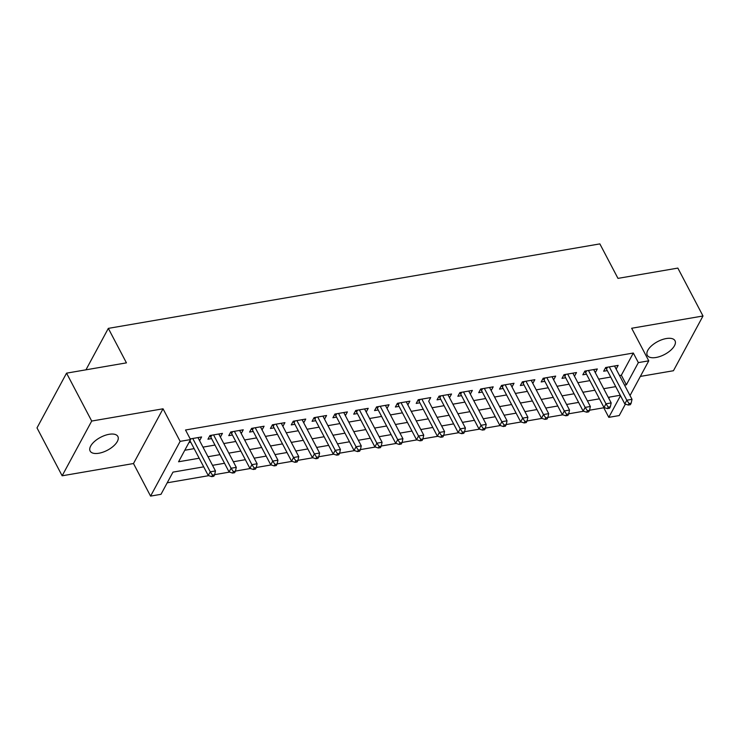 <?xml version="1.0" encoding="UTF-8"?>
<svg xmlns="http://www.w3.org/2000/svg" width="740" height="740" viewBox="0 0 740 740"><rect width="100%" height="100%" fill="white"/><g stroke="black" fill="none" stroke-linecap="round" stroke-linejoin="round"><path stroke-width="1.11" d="M98.892 453.241A15.66 7.308 152.3 0 0 113.442 446.128A15.66 7.308 152.3 0 0 117.873 436.489A15.66 7.308 152.3 0 0 109.113 434.306A15.66 7.308 152.3 0 0 94.563 441.41A15.66 7.308 152.3 0 0 90.132 451.049A15.66 7.308 152.3 0 0 98.892 453.241M656.038 357.485A15.66 7.308 152.3 0 0 670.588 350.371A15.66 7.308 152.3 0 0 675.01 340.733A15.66 7.308 152.3 0 0 666.259 338.55A15.66 7.308 152.3 0 0 651.709 345.654A15.66 7.308 152.3 0 0 647.278 355.293A15.66 7.308 152.3 0 0 656.038 357.485M203.704 466.848L172.984 472.12L160.996 494.311L150.581 496.105L180.144 441.364L190.55 439.579L178.571 461.769L199.18 458.227M133.487 463.536L163.041 408.795L91.705 421.051L66.554 373.154L37 427.896L62.151 475.792L133.487 463.536L150.581 496.105M640.341 376.42L673.446 370.731L703 315.989L631.664 328.255L648.767 360.824L630.027 395.539M625.393 404.114L619.213 415.565L608.798 417.351L620.49 395.697M589.54 410.219L603.766 407.777L608.798 417.351M167.212 482.804L208.717 475.672M214.637 474.654L229.548 472.092M235.468 471.075L250.37 468.513M256.299 467.495L271.201 464.933M277.121 463.915L292.032 461.353M297.952 460.336L312.854 457.773M318.783 456.756L333.685 454.194M339.605 453.176L354.516 450.614M360.436 449.596L375.337 447.034M381.257 446.017L396.168 443.454M402.088 442.437L416.999 439.875M422.919 438.857L437.821 436.295M443.741 435.277L458.652 432.715M464.572 431.697L479.474 429.135M485.403 428.118L500.305 425.555M506.225 424.538L521.136 421.976M527.056 420.958L541.957 418.396M547.887 417.379L562.788 414.816M568.709 413.799L583.62 411.236M91.705 421.051L62.151 475.792M66.554 373.154L126.438 362.859L108.327 328.375L599.863 243.895L617.974 278.379L677.849 268.093L703 315.989M199.569 440.67L201.604 436.961L190.208 438.922M220.4 437.09L222.435 433.381L209.938 435.527L207.94 439.227L211.585 438.607M239.649 430.421L241.258 433.501L243.257 429.801L230.76 431.957L228.762 435.647L232.406 435.028M262.053 429.931L264.088 426.221L251.591 428.377L249.593 432.068L253.237 431.448M282.884 426.351L284.909 422.642L272.413 424.797L270.424 428.488L274.068 427.868M302.133 419.682L303.742 422.762L305.74 419.062L293.243 421.217L291.246 424.908L294.89 424.288M324.536 419.192L326.571 415.482L314.075 417.638L312.077 421.328L315.721 420.709M345.367 415.612L347.393 411.903L334.896 414.058L332.907 417.749L336.552 417.129M357.577 410.154L356.569 412.014L374.875 446.886L376.873 443.186L382.081 442.289L364.579 408.952L366.226 412.023L368.224 408.323L355.727 410.478L353.729 414.169L357.374 413.549M387.02 408.452L389.055 404.743L376.558 406.898L374.56 410.589L378.205 409.969M407.851 404.873L409.877 401.163L397.38 403.319L395.382 407.009L399.036 406.389M428.682 401.293L430.708 397.584L418.211 399.739L416.213 403.43L419.858 402.81M449.504 397.713L451.539 394.004L439.042 396.159L437.044 399.85L440.689 399.23M470.335 394.133L472.361 390.424L459.864 392.579L457.866 396.27L461.51 395.65M482.545 388.676L481.537 390.535L499.842 425.408L501.84 421.707L507.048 420.81L489.547 387.473L491.194 390.544L493.191 386.844L480.695 389L478.697 392.69L482.341 392.071M511.988 386.974L514.023 383.264L501.526 385.42L499.528 389.12L503.172 388.491M532.818 383.394L534.844 379.685L522.348 381.84L520.35 385.54L523.994 384.911M545.019 377.937L544.02 379.796L562.326 414.668L564.324 410.968L569.532 410.071L552.031 376.734L553.677 379.805L555.675 376.105L543.179 378.26L541.18 381.96L544.825 381.331M574.471 376.235L576.506 372.535L564.01 374.68L562.012 378.381L565.656 377.752M595.302 372.655L597.328 368.955L584.831 371.101L582.833 374.801L586.478 374.172M608.826 398.407L609.529 397.093M619.519 375.541L621.341 375.226L633.32 353.036L185.527 429.996L190.55 439.579L190.948 438.792M184.787 450.253L194.148 448.644M202.964 447.127L214.97 445.064M223.794 443.547L235.801 441.484M244.625 439.967L256.632 437.904M265.447 436.387L277.454 434.325M286.278 432.808L298.285 430.745M307.109 429.237L319.116 427.165M327.931 425.657L339.938 423.585M348.762 422.078L360.769 420.006M369.593 418.498L381.6 416.426M390.415 414.918L402.421 412.846M411.246 411.338L423.252 409.266M432.077 407.759L444.083 405.687M452.899 404.179L464.905 402.107M473.73 400.599L485.736 398.527M494.551 397.019L506.567 394.957M515.382 393.44L527.389 391.377M536.213 389.86L548.22 387.797M557.035 386.28L569.051 384.217M577.866 382.7L589.873 380.638M598.697 379.121L610.704 377.058M607.503 367.197L606.504 369.057L624.81 403.929L626.808 400.229L632.015 399.332L614.515 365.995L616.161 369.066L618.159 365.375L605.662 367.521L603.664 371.221L607.309 370.592M188.987 442.492L190.754 442.187M108.327 328.375L85.951 369.824M163.041 408.795L180.144 441.364M633.32 353.036L638.352 362.618L648.767 360.824M620.259 395.253L608.252 397.315M599.428 398.832L587.421 400.895M578.597 402.412L566.59 404.475M557.775 405.992L545.769 408.055M536.944 409.572L524.938 411.634M516.113 413.151L504.107 415.214M495.291 416.731L483.285 418.794M474.46 420.311L462.454 422.374M453.639 423.891L441.623 425.953M432.808 427.47L420.801 429.533M411.976 431.05L399.97 433.113M391.155 434.63L379.139 436.693M370.324 438.21L358.317 440.272M349.493 441.789L337.486 443.852M328.671 445.369L316.655 447.432M307.84 448.949L295.834 451.012M287.009 452.529L275.002 454.591M266.187 456.108L254.171 458.171M245.356 459.688L233.35 461.751M224.525 463.268L212.519 465.331M624.551 385.115L626.373 384.809L638.352 362.618M207.996 456.71L220.002 454.647M228.827 453.13L240.833 451.067M249.648 449.55L261.664 447.487M270.479 445.97L282.486 443.908M291.31 442.391L303.317 440.328M312.132 438.811L324.139 436.748M332.963 435.231L344.97 433.168M353.794 431.651L365.8 429.589M374.616 428.072L386.622 426.009M395.447 424.492L407.453 422.429M416.278 420.912L428.284 418.849M437.1 417.332L449.106 415.269M457.931 413.753L469.937 411.69M478.762 410.173L490.768 408.11M499.583 406.593L511.59 404.53M520.414 403.013L532.421 400.95M541.245 399.434L553.252 397.371M562.067 395.854L574.074 393.791M582.898 392.274L594.904 390.211M603.72 388.694L615.736 386.632M621.341 375.226L626.373 384.809M593.721 369.575L595.33 372.646M572.89 373.154L574.508 376.225M531.237 380.314L532.846 383.385M510.406 383.894L512.024 386.964M468.753 391.053L470.363 394.124M447.922 394.633L449.541 397.704M420.061 399.415L419.053 401.274L437.358 436.147L439.357 432.447L444.564 431.55L428.71 401.284M406.269 401.792L407.879 404.863M385.438 405.372L387.057 408.443M343.786 412.522L345.404 415.603M322.954 416.102L324.573 419.182M281.302 423.262L282.921 426.342M260.471 426.841L262.089 429.921M218.818 434.001L220.437 437.081M197.987 437.581L199.606 440.661M629.083 403.559L628.279 405.039L630.36 404.688L631.165 403.207L629.083 403.559L626.808 400.229L609.307 366.892M606.504 369.057A2.451 1.776 28.4 0 0 605.977 368.372L605.468 367.882M624.81 403.929L628.279 405.039M631.165 403.207L632.015 399.332M586.681 370.777L585.673 372.636L603.988 407.509L605.986 403.809L588.476 370.472M608.252 407.139L607.457 408.619L609.538 408.267L610.334 406.787L608.252 407.139L605.986 403.809L611.185 402.911L593.684 369.575M585.673 372.636A2.451 1.776 28.4 0 0 585.155 371.952L584.637 371.462M603.988 407.509L607.457 408.619M610.334 406.787L611.185 402.911M565.85 374.357L564.851 376.216L583.157 411.089L585.155 407.389L567.654 374.052M587.421 410.719L586.626 412.199L588.707 411.847L589.512 410.367L587.421 410.719L585.155 407.389L590.363 406.491L572.862 373.154M564.851 376.216A2.451 1.776 28.4 0 0 564.324 375.532L563.815 375.041M583.157 411.089L586.626 412.199M589.512 410.367L590.363 406.491M566.6 414.298L565.795 415.778L567.885 415.427L568.681 413.947L566.6 414.298L564.324 410.968L546.823 377.631M544.02 379.796A2.451 1.776 28.4 0 0 543.493 379.111L542.984 378.621M562.326 414.668L565.795 415.778M568.681 413.947L569.532 410.071M524.198 381.516L523.189 383.375L541.504 418.248L543.502 414.548L525.992 381.211M545.769 417.878L544.973 419.358L547.054 419.007L547.85 417.526L545.769 417.878L543.502 414.548L548.701 413.651L531.2 380.314M523.189 383.375A2.451 1.776 28.4 0 0 522.671 382.691L522.153 382.192M541.504 418.248L544.973 419.358M547.85 417.526L548.701 413.651M503.366 385.096L502.368 386.955L520.673 421.828L522.671 418.128L505.17 384.791M524.938 421.458L524.142 422.938L526.223 422.586L527.028 421.106L524.938 421.458L522.671 418.128L527.879 417.231L510.378 383.894M502.368 386.955A2.451 1.776 28.4 0 0 501.84 386.271L501.332 385.771M520.673 421.828L524.142 422.938M527.028 421.106L527.879 417.231M504.116 425.038L503.311 426.518L505.401 426.166L506.197 424.686L504.116 425.038L501.84 421.707L484.339 388.371M481.537 390.535A2.451 1.776 28.4 0 0 481.009 389.851L480.501 389.351M499.842 425.408L503.311 426.518M506.197 424.686L507.048 420.81M461.714 392.256L460.706 394.115L479.021 428.987L481.019 425.287L463.508 391.95M483.285 428.617L482.489 430.097L484.571 429.746L485.366 428.266L483.285 428.617L481.019 425.287L486.226 424.39L468.716 391.053M460.706 394.115A2.451 1.776 28.4 0 0 460.188 393.43L459.67 392.931M479.021 428.987L482.489 430.097M485.366 428.266L486.226 424.39M440.883 395.835L439.884 397.695L458.19 432.567L460.188 428.867L442.687 395.53M462.454 432.197L461.658 433.677L463.74 433.325L464.544 431.846L462.454 432.197L460.188 428.867L465.395 427.97L447.894 394.633M439.884 397.695A2.451 1.776 28.4 0 0 439.357 397.01L438.848 396.511M458.19 432.567L461.658 433.677M464.544 431.846L465.395 427.97M441.632 435.777L440.827 437.257L442.918 436.905L443.713 435.425L441.632 435.777L439.357 432.447L421.856 399.11M419.053 401.274A2.451 1.776 28.4 0 0 418.526 400.59L418.017 400.09M437.358 436.147L440.827 437.257M443.713 435.425L444.564 431.55M399.23 402.995L398.231 404.854L416.537 439.727L418.535 436.026L401.025 402.69M420.801 439.357L420.006 440.837L422.087 440.476L422.882 439.005L420.801 439.357L418.535 436.026L423.743 435.129L406.232 401.792M398.231 404.854A2.451 1.776 28.4 0 0 397.704 404.16L397.186 403.67M416.537 439.727L420.006 440.837M422.882 439.005L423.743 435.129M378.399 406.575L377.4 408.434L395.706 443.306L397.704 439.606L380.203 406.269M399.97 442.936L399.175 444.416L401.256 444.056L402.061 442.585L399.97 442.936L397.704 439.606L402.911 438.709L385.411 405.372M377.4 408.434A2.451 1.776 28.4 0 0 376.873 407.74L376.364 407.25M395.706 443.306L399.175 444.416M402.061 442.585L402.911 438.709M379.148 446.516L378.344 447.996L380.434 447.635L381.23 446.164L379.148 446.516L376.873 443.186L359.372 409.849M356.569 412.014A2.451 1.776 28.4 0 0 356.042 411.32L355.533 410.829M374.875 446.886L378.344 447.996M381.23 446.164L382.081 442.289M336.746 413.734L335.747 415.593L354.053 450.466L356.051 446.766L338.541 413.429M358.317 450.096L357.522 451.576L359.603 451.215L360.399 449.744L358.317 450.096L356.051 446.766L361.259 445.868L343.749 412.532M335.747 415.593A2.451 1.776 28.4 0 0 335.22 414.9L334.702 414.409M354.053 450.466L357.522 451.576M360.399 449.744L361.259 445.868M315.915 417.314L314.916 419.173L333.222 454.046L335.22 450.346L317.719 417.009M337.496 453.675L336.691 455.156L338.772 454.795L339.577 453.324L337.496 453.675L335.22 450.346L340.428 449.448L322.927 416.111M314.916 419.173A2.451 1.776 28.4 0 0 314.389 418.479L313.88 417.989M333.222 454.046L336.691 455.156M339.577 453.324L340.428 449.448M295.094 420.894L294.085 422.753L312.391 457.625L314.389 453.925L296.888 420.588M316.664 457.255L315.869 458.735L317.95 458.375L318.746 456.894L316.664 457.255L314.389 453.925L319.597 453.028L302.096 419.691M294.085 422.753A2.451 1.776 28.4 0 0 293.558 422.059L293.049 421.569M312.391 457.625L315.869 458.735M318.746 456.894L319.597 453.028M274.262 424.473L273.264 426.332L291.569 461.205L293.567 457.505L276.066 424.168M295.834 460.835L295.038 462.315L297.119 461.954L297.915 460.474L295.834 460.835L293.567 457.505L298.775 456.608L281.265 423.271M273.264 426.332A2.451 1.776 28.4 0 0 272.736 425.639L272.228 425.149M291.569 461.205L295.038 462.315M297.915 460.474L298.775 456.608M253.432 428.053L252.433 429.912L270.738 464.785L272.736 461.085L255.235 427.748M275.012 464.415L274.207 465.895L276.288 465.534L277.093 464.054L275.012 464.415L272.736 461.085L277.944 460.188L260.443 426.851M252.433 429.912A2.451 1.776 28.4 0 0 251.905 429.219L251.396 428.728M270.738 464.785L274.207 465.895M277.093 464.054L277.944 460.188M232.61 431.633L231.602 433.492L249.917 468.365L251.905 464.664L234.404 431.328M254.181 467.995L253.385 469.475L255.467 469.114L256.262 467.634L254.181 467.995L251.905 464.664L257.113 463.767L239.612 430.43M231.602 433.492A2.451 1.776 28.4 0 0 231.074 432.798L230.566 432.308M249.917 468.365L253.385 469.475M256.262 467.634L257.113 463.767M211.779 435.213L210.78 437.072L229.085 471.944L231.084 468.244L213.583 434.907M233.35 471.574L232.554 473.054L234.636 472.694L235.431 471.214L233.35 471.574L231.084 468.244L236.291 467.347L218.781 434.01M210.78 437.072A2.451 1.776 28.4 0 0 210.253 436.378L209.744 435.888M229.085 471.944L232.554 473.054M235.431 471.214L236.291 467.347M189.958 440.67L208.255 475.524L210.253 471.824L192.751 438.487M212.528 475.154L211.723 476.634L213.804 476.273L214.609 474.793L212.528 475.154L210.253 471.824L215.46 470.927L197.959 437.59M208.255 475.524L211.723 476.634M214.609 474.793L215.46 470.927M606.513 367.373L605.977 368.372M585.692 370.953L585.155 371.952M564.861 374.532L564.324 375.532M544.029 378.112L543.493 379.111M523.208 381.692L522.671 382.691M502.377 385.272L501.84 386.271M481.546 388.851L481.009 389.851M460.724 392.431L460.188 393.43M439.893 396.011L439.357 397.01M419.071 399.591L418.526 400.59M398.24 403.171L397.704 404.16M377.409 406.75L376.873 407.74M356.588 410.33L356.042 411.32M335.757 413.91L335.22 414.9M314.925 417.49L314.389 418.479M294.104 421.069L293.558 422.059M273.273 424.649L272.736 425.639M252.442 428.229L251.905 429.219M231.62 431.809L231.074 432.798M210.789 435.388L210.253 436.378"/></g></svg>
